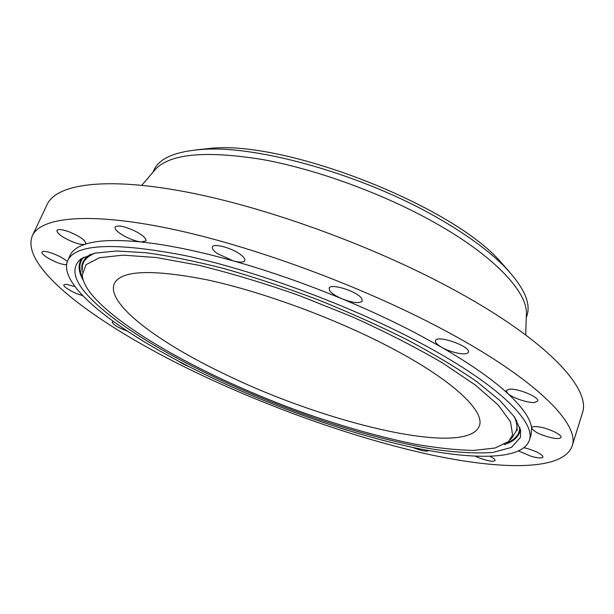 <?xml version="1.0" encoding="UTF-8"?>
<svg xmlns="http://www.w3.org/2000/svg" width="614" height="614" viewBox="0 0 614 614"><rect width="100%" height="100%" fill="white"/><g stroke="black" fill="none" stroke-linecap="round" stroke-linejoin="round"><path stroke-width="0.92" d="M534.533 402.462L537.695 401.049C539.813 397.281 517.502 388.025 509.136 389.215L506.205 390.596L507.671 393.413C512.183 397.826 527.925 403.137 534.533 402.462M201.231 374.977C274.75 409.645 357.824 438.887 430.345 454.728C501.907 470.086 562.846 470.9 572.087 446.155C580.506 424.612 536.252 378.846 441.842 328.904C360.725 285.74 251.303 245.585 169.886 228.654C88.247 211.677 40.747 217.279 32.365 235.722C18.781 268.863 104.234 329.311 201.231 374.977M217.141 253.428L233.12 260.843C239.736 262.592 243.635 262.523 244.825 260.635C245.331 259.093 243.812 257.013 240.258 254.388C231.432 247.734 213.327 242.99 212.36 247.012C211.845 248.616 213.442 250.75 217.141 253.428M125.862 236.889C131.596 239.721 136.707 241.417 141.197 241.985L146.002 240.888C146.424 238.478 142.862 235.246 135.318 231.194C124.512 226.182 117.75 224.824 115.041 227.111C114.672 229.598 118.272 232.852 125.862 236.889M73.327 242.123C78.799 244.149 82.667 244.879 84.909 244.303L85.837 243.597C85.569 240.35 80.089 236.459 69.397 231.938C62.321 229.398 58.161 228.907 56.902 230.465C57.24 233.773 62.72 237.664 73.327 242.123M67.31 261.464C62.536 257.512 56.242 254.38 48.422 252.078C44.73 251.172 42.604 251.187 42.044 252.124C40.509 254.365 53.441 262.024 62.275 264.173L66.489 264.872M74.9 286.569L66.304 284.244L63.864 284.812C62.536 286.73 74.494 293.561 82.606 295.564M113.46 321.59L112.208 322.112C112.999 324.645 117.995 327.63 127.198 331.046M178.827 361.255C181.222 363.135 184.791 364.977 189.526 366.788M340.041 428.004L347.324 430.268M412.646 447.399C421.196 450.799 426.469 451.866 428.449 450.607L428.472 450.53M475.551 456.279L480.01 458.205C488.368 461.152 493.372 461.935 495.022 460.546C495.199 459.579 493.564 458.197 490.118 456.409M518.73 451.067L531.371 456.386C538.125 458.19 541.993 458.397 542.991 457.023C542.377 454.46 537.235 451.651 527.564 448.596L524.141 447.752M538.869 426.907C534.571 426.293 532.161 426.569 531.64 427.735L531.609 428.15C534.38 432.241 541.678 435.587 553.513 438.181C557.919 438.841 560.405 438.573 560.966 437.375C562.332 434.812 548.463 428.219 538.869 426.907M435.61 340.348L435.441 340.678C435.042 342.405 437.045 344.569 441.466 347.179C450.369 352.482 466.034 355.744 468.06 352.636L468.321 352.183C471.23 346.703 438.204 334.776 435.61 340.348M329.772 290.821C331.928 293.584 336.096 296.286 342.282 298.926C353.104 303.009 359.773 303.684 362.283 300.967L361.738 298.604C357.732 291.466 330.148 282.762 329.112 288.265L329.772 290.821M529.26 440.56C536.69 422.156 496.58 382.514 414.627 339.918C345.245 303.638 253.275 270.03 184.446 255.439C114.511 242.046 75.583 243.758 67.678 260.589C56.549 287.222 126.937 337.708 210.679 377.18C274.351 407.274 346.925 432.893 409.3 446.677C470.969 460.101 521.685 460.654 529.26 440.56L531.018 435.111L531.609 428.158C530.649 418.978 522.668 407.397 507.671 393.413C492.321 379.275 470.247 363.864 441.466 347.179L416.875 333.686C393.781 321.59 368.914 310.001 342.282 298.926C305.204 283.607 268.817 270.912 233.128 260.843C197.677 250.972 167.031 244.687 141.197 241.985C115.739 239.452 96.974 240.227 84.909 244.303C77.157 246.935 72.214 250.627 70.073 255.393L69.136 258.126M572.087 446.155L582.341 413.199C591.435 389.399 548.44 341.3 455.419 290.622C375.499 246.79 267.159 207.302 185.942 191.898C104.51 176.456 56.388 184.223 47.117 204.523L32.365 235.722M84.901 292.172C120.06 333.532 220.372 385.661 316.594 418.717C358.607 432.832 397.688 443.032 433.837 449.318C456.563 452.51 476.203 453.554 492.743 452.472L511.431 447.422L520.396 437.467L520.603 430.307L514.44 416.883L500.026 400.62L477.201 381.969C457.952 368.546 435.019 354.7 408.417 340.425C380.112 326.203 350.057 312.679 318.244 299.855C286.147 287.766 254.864 277.374 224.409 268.679C195.16 261.18 168.911 255.854 145.648 252.707L116.223 250.988L94.61 253.198L80.987 258.908C71.746 266.783 73.043 277.866 84.901 292.172M512.59 434.865L510.533 421.856L498.276 405.079L475.397 385.085L442.241 362.767C415.409 347.094 385.139 331.652 351.415 316.44L299.195 295.534C263.759 283.054 230.181 272.954 198.452 265.225L156.401 257.535L123.007 255.148L99.437 257.742L85.991 264.711L82.261 275.272C82.76 280.943 85.868 287.321 91.578 294.405C123.33 332.389 213.941 380.611 303.416 412.731C342.458 426.446 379.414 436.884 414.289 444.029C436.477 447.951 456.263 450.077 473.663 450.415L494.961 448.043L508.592 441.489L512.59 434.865M385.907 345.16C331.184 316.954 260.06 291.12 206.304 279.669C151.443 269.024 120.766 270.36 114.296 283.683C105.746 303.692 158.673 342.773 225.492 374.471C326.003 423.468 466.686 457.461 479.319 426.001C485.528 411.081 451.643 378.853 385.907 345.16M196.495 149.847L212.099 148.197C286.746 141.197 448.826 204.385 499.029 260.067L509.397 271.849M153.093 172.097L153.738 170.492C159.057 158.212 175.696 151.159 203.671 149.332C258.924 145.434 364.24 175.32 437.713 217.901C466.471 234.418 488.721 250.65 504.462 266.606C522.637 285.564 530.335 301.228 527.549 313.601L526.275 317.845M526.359 315.45L526.428 313.424C526.981 291.535 494.324 256.261 435.756 223.235C384.264 194.039 316.847 169.349 262.201 159.471C206.058 150.499 170.6 153.653 155.818 168.927L154.49 170.469M520.273 428.818L519.805 431.703C518.032 437.621 512.882 441.896 504.34 444.536M519.774 427.129L519.283 431.074C517.802 436.201 513.734 440.092 507.095 442.755M83.327 280.391C78.085 271.434 77.725 263.982 82.238 258.034M82.506 277.213C78.63 269.162 79.045 262.462 83.742 257.128M82.284 271.956C80.549 264.481 83.358 258.571 90.718 254.234M516.597 420.275L517.241 430.399M82.291 269.723C81.685 262.408 85.983 256.852 95.178 253.068M514.11 416.399C516.727 421.864 517.51 426.6 516.451 430.591L512.322 437.383L510.249 439.662M70.073 255.393L67.678 260.589M153.738 170.492L152.932 172.281M155.818 168.927L141.788 185.267M526.428 313.424L525.691 334.945M504.462 266.606L499.029 260.067M203.671 149.332L212.099 148.197"/></g></svg>

